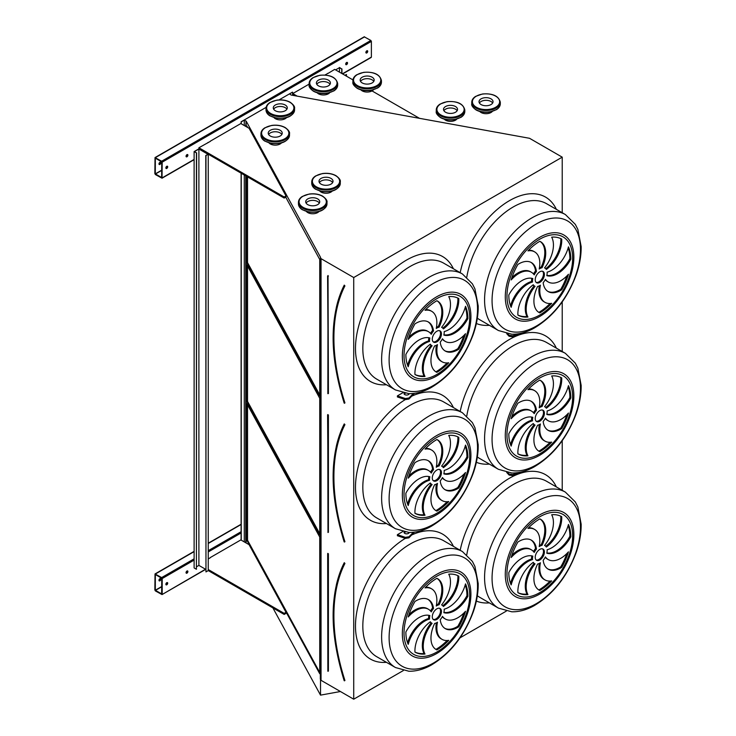 <?xml version="1.0" encoding="UTF-8"?>
<svg xmlns="http://www.w3.org/2000/svg" width="736" height="736" viewBox="0 0 736 736"><rect width="100%" height="100%" fill="white"/><g stroke="black" fill="none" stroke-linecap="round" stroke-linejoin="round"><path stroke-width="1.1" d="M246.137 126.601L246.137 121.044L320.519 257.306L320.326 679.015L321.043 680.331L353.722 699.2L353.722 277.536L562.221 157.154L529.543 138.294L291.162 95.045L289.579 93.978L292.468 92.147L279.008 99.921M353.722 699.2L403.328 670.56M460.046 637.818L506.276 611.128M562.221 490.314L562.221 440.68M562.221 351.523L562.221 301.898M562.221 212.732L562.221 157.154M402.675 392.831L397.385 395.885L397.385 396.943L405.38 399.611L408.922 399.059L414.432 393.355M507.72 333.822L509.119 335.22L509.119 336.288L506.681 333.629M507.72 472.613L509.119 474.012L509.119 475.07L506.681 472.42M402.675 531.622L397.385 534.676L397.385 535.734L405.38 538.393L408.922 537.85L414.432 532.146M186.972 573.142A1.297 0.745 120 0 0 187.818 571.992A1.297 0.745 120 0 0 187.616 570.952A1.297 0.745 120 0 0 186.318 571.706A1.297 0.745 120 0 0 186.318 573.206A1.297 0.745 120 0 0 186.972 573.142M166.787 584.789A1.297 0.745 120 0 0 167.633 583.648A1.297 0.745 120 0 0 167.431 582.608A1.297 0.745 120 0 0 166.134 583.354A1.297 0.745 120 0 0 166.134 584.853A1.297 0.745 120 0 0 166.787 584.789M210.367 557.722L208.251 558.937M208.251 569.535L284.179 613.373L286.01 612.306L249.099 544.686L240.838 539.92L210.367 557.511M241.114 540.077L241.114 173.199M162.196 594.219L162.196 578.542L161.644 577.585L155.02 573.942L154.854 589.987L155.406 590.934L162.03 594.578L205.5 569.222M346.619 64.593A1.297 0.745 120 0 0 347.466 63.452A1.297 0.745 120 0 0 347.263 62.413A1.297 0.745 120 0 0 345.966 63.158A1.297 0.745 120 0 0 345.966 64.658A1.297 0.745 120 0 0 346.619 64.593M186.972 156.768A1.297 0.745 120 0 0 187.818 155.627A1.297 0.745 120 0 0 187.616 154.588A1.297 0.745 120 0 0 186.318 155.333A1.297 0.745 120 0 0 186.318 156.832A1.297 0.745 120 0 0 186.972 156.768M326.066 74.557A1.297 0.745 120 0 0 325.073 75.054M208.619 142.361A1.297 0.745 120 0 0 207.524 142.996M366.804 52.946A1.297 0.745 120 0 0 367.65 51.796A1.297 0.745 120 0 0 367.448 50.756A1.297 0.745 120 0 0 366.151 51.511A1.297 0.745 120 0 0 366.151 53.01A1.297 0.745 120 0 0 366.804 52.946M166.787 168.424A1.297 0.745 120 0 0 167.633 167.274A1.297 0.745 120 0 0 167.431 166.235A1.297 0.745 120 0 0 166.134 166.989A1.297 0.745 120 0 0 166.134 168.489A1.297 0.745 120 0 0 166.787 168.424M210.367 141.349L198.895 147.761L198.895 148.819L284.179 198.058L286.01 197L286.01 195.942L249.099 128.312L240.838 123.547L210.367 141.137M327.805 73.545L334.687 69.368L352.94 79.902M309.129 84.116L292.744 93.582L292.744 94.64L294.501 95.652M266.11 107.364L241.114 121.799L241.114 123.703M370.843 57.39L371.386 57.077L371.386 41.391L370.843 40.443L364.21 36.8L155.02 157.578L154.854 173.613L155.406 174.57L162.03 178.204L162.196 162.168L161.644 161.221L155.02 157.578M344.209 680.625L344.586 680.607A172.84 99.783 -120 0 1 344.586 563.362L344.181 563.058C329.434 593.786 329.434 632.988 344.172 680.68L344.494 680.837M319.737 537.059L246.91 403.659L246.91 540.325L319.737 673.734L319.737 537.059M247.535 404.791L247.535 540.215L319.737 672.483M247.535 540.215L246.91 540.325M536.139 559.976A6.486 3.744 120 0 0 542.138 556.03A6.486 3.744 120 0 0 542.561 548.854M539.81 549.387A6.486 3.744 120 0 0 535.569 555.1A6.486 3.744 120 0 0 536.562 560.298A6.486 3.744 120 0 0 543.058 556.554A6.486 3.744 120 0 0 543.058 549.065A6.486 3.744 120 0 0 539.81 549.387M547.759 568.91A25.042 14.462 120 0 0 560.814 566.812L561.734 567.336A43.847 25.309 120 0 0 568.45 551.844A25.042 14.462 -60 0 1 548.246 559.553A25.042 14.462 -60 0 1 545.413 556.922A10.378 5.989 -60 0 1 543.177 560.271A25.042 14.462 120 0 0 548.21 569.186A25.042 14.462 120 0 0 561.734 567.336M548.246 559.553L547.326 559.02A25.042 14.462 -60 0 1 545.21 557.299M560.814 566.812A43.847 25.309 120 0 0 566.812 553.592M540.417 562.773A10.378 5.989 -60 0 1 537.574 564.043A25.042 14.462 120 0 0 539.083 590.106A25.042 14.462 120 0 0 539.81 590.484A43.847 25.309 120 0 0 551.678 580.906A25.042 14.462 -60 0 1 544.999 579.913A25.042 14.462 -60 0 1 540.417 562.773M544.999 579.913L544.079 579.388A25.042 14.462 -60 0 1 539.276 563.445M538.632 589.83A25.042 14.462 120 0 0 538.89 589.95L539.81 590.484M538.89 589.95A43.847 25.309 120 0 0 550.077 581.081M535.072 563.886A10.378 5.989 -60 0 1 534.621 563.675A10.378 5.989 -60 0 1 533.287 562.332A25.042 14.462 120 0 0 517.886 592.655L517.886 592.655A43.847 25.309 120 0 0 527.942 594.605A25.042 14.462 -60 0 1 535.072 563.886M534.621 563.675L533.701 563.141A10.378 5.989 -60 0 1 532.965 562.571M517.886 592.609A43.847 25.309 120 0 0 527.031 594.072A25.042 14.462 -60 0 1 534.134 563.39M527.031 594.072L527.942 594.605M532.496 559.608A10.378 5.989 -60 0 1 532.818 556.14A25.042 14.462 120 0 0 508.806 572.58A43.847 25.309 120 0 0 511.17 584.918A25.042 14.462 -60 0 1 532.496 559.608L531.576 559.084A10.378 5.989 -60 0 1 531.834 555.892M510.536 583.354A25.042 14.462 -60 0 1 531.576 559.084M534.207 552.442A10.378 5.989 -60 0 1 536.443 549.093A25.042 14.462 120 0 0 531.41 540.178A25.042 14.462 120 0 0 517.886 542.027A43.847 25.309 120 0 0 511.17 557.52A25.042 14.462 -60 0 1 531.374 549.81A25.042 14.462 -60 0 1 534.207 552.442M533.49 551.54A10.378 5.989 -60 0 1 535.532 548.559L536.443 549.093M511.888 555.248A25.042 14.462 -60 0 1 530.463 549.286L531.374 549.81M535.532 548.559A25.042 14.462 120 0 0 530.941 539.93M539.203 546.59A10.378 5.989 -60 0 1 542.046 545.321A25.042 14.462 120 0 0 540.537 519.257A25.042 14.462 120 0 0 539.81 518.88A43.847 25.309 120 0 0 527.942 528.457A25.042 14.462 -60 0 1 534.621 529.451A25.042 14.462 -60 0 1 539.203 546.59M539.424 545.394A10.378 5.989 -60 0 1 541.126 544.787L542.046 545.321M528.623 527.758A25.042 14.462 -60 0 1 533.71 528.917L534.621 529.451M541.126 544.787A25.042 14.462 120 0 0 540.068 519.009M544.548 545.477A10.378 5.989 -60 0 1 544.999 545.689A10.378 5.989 -60 0 1 546.333 547.032A25.042 14.462 120 0 0 561.734 516.709L561.734 516.709A43.847 25.309 120 0 0 551.678 514.758A25.042 14.462 -60 0 1 544.548 545.477M545.744 546.259A25.042 14.462 120 0 0 560.814 516.23M547.124 549.755A10.378 5.989 -60 0 1 546.802 553.224A25.042 14.462 120 0 0 570.814 536.783A43.847 25.309 120 0 0 568.45 524.446A25.042 14.462 -60 0 1 547.124 549.755M546.866 552.938A25.042 14.462 120 0 0 569.894 536.25L570.814 536.783M569.894 536.25A43.847 25.309 120 0 0 568.174 525.476M433.191 619.418A6.486 3.744 120 0 0 439.19 615.462A6.486 3.744 120 0 0 439.613 608.295M436.862 608.819A6.486 3.744 120 0 0 432.63 614.542A6.486 3.744 120 0 0 433.624 619.74A6.486 3.744 120 0 0 440.11 615.986A6.486 3.744 120 0 0 440.11 608.497A6.486 3.744 120 0 0 436.862 608.819M444.82 628.342A25.042 14.462 120 0 0 457.866 626.244L458.786 626.778A43.847 25.309 120 0 0 465.511 611.285A25.042 14.462 -60 0 1 445.298 618.985A25.042 14.462 -60 0 1 442.465 616.354A10.378 5.989 -60 0 1 440.229 619.712A25.042 14.462 120 0 0 445.271 628.627A25.042 14.462 120 0 0 458.786 626.778M445.298 618.985L444.378 618.461A25.042 14.462 -60 0 1 442.272 616.731M457.866 626.244A43.847 25.309 120 0 0 463.873 613.024M437.478 622.214A10.378 5.989 -60 0 1 434.626 623.484A25.042 14.462 120 0 0 436.144 649.538A25.042 14.462 120 0 0 436.862 649.916A43.847 25.309 120 0 0 448.73 640.338A25.042 14.462 -60 0 1 442.051 639.354A25.042 14.462 -60 0 1 437.478 622.214M442.051 639.354L441.131 638.82A25.042 14.462 -60 0 1 436.338 622.877M435.694 649.262A25.042 14.462 120 0 0 435.951 649.382L436.862 649.916M435.951 649.382A43.847 25.309 120 0 0 447.129 640.513M432.124 623.328A10.378 5.989 -60 0 1 431.673 623.107A10.378 5.989 -60 0 1 430.339 621.764A25.042 14.462 120 0 0 414.948 652.087L414.948 652.087A43.847 25.309 120 0 0 425.003 654.037A25.042 14.462 -60 0 1 432.124 623.328M431.673 623.107L430.753 622.573A10.378 5.989 -60 0 1 430.017 622.003M414.938 652.041A43.847 25.309 120 0 0 424.083 653.513A25.042 14.462 -60 0 1 431.186 622.822M424.083 653.513L425.003 654.037M429.548 619.05A10.378 5.989 -60 0 1 429.87 615.572A25.042 14.462 120 0 0 405.867 632.012A43.847 25.309 120 0 0 408.222 644.35A25.042 14.462 -60 0 1 429.548 619.05L428.637 618.516A10.378 5.989 -60 0 1 428.895 615.324M407.588 642.795A25.042 14.462 -60 0 1 428.637 618.516M431.259 611.883A10.378 5.989 -60 0 1 433.504 608.525A25.042 14.462 120 0 0 428.462 599.61A25.042 14.462 120 0 0 414.948 601.459A43.847 25.309 120 0 0 408.222 616.952A25.042 14.462 -60 0 1 428.435 609.252A25.042 14.462 -60 0 1 431.259 611.883M430.542 610.972A10.378 5.989 -60 0 1 432.584 608L433.504 608.525M408.94 614.68A25.042 14.462 -60 0 1 427.515 608.718L428.435 609.252M432.584 608A25.042 14.462 120 0 0 427.993 599.362M436.255 606.022A10.378 5.989 -60 0 1 439.098 604.753A25.042 14.462 120 0 0 437.589 578.689A25.042 14.462 120 0 0 436.862 578.321A43.847 25.309 120 0 0 425.003 587.898A25.042 14.462 -60 0 1 431.682 588.883A25.042 14.462 -60 0 1 436.255 606.022M436.476 604.826A10.378 5.989 -60 0 1 438.178 604.228L439.098 604.753M425.675 587.19A25.042 14.462 -60 0 1 430.762 588.349L431.682 588.883M438.178 604.228A25.042 14.462 120 0 0 437.12 578.441M441.609 604.909A10.378 5.989 -60 0 1 442.051 605.13A10.378 5.989 -60 0 1 443.385 606.464A25.042 14.462 120 0 0 458.786 576.15L458.786 576.15A43.847 25.309 120 0 0 448.73 574.19A25.042 14.462 -60 0 1 441.609 604.909M442.796 605.7A25.042 14.462 120 0 0 457.875 575.662M444.176 609.187A10.378 5.989 -60 0 1 443.854 612.665A25.042 14.462 120 0 0 467.866 596.215A43.847 25.309 120 0 0 465.511 583.878A25.042 14.462 -60 0 1 444.176 609.187M443.918 612.38A25.042 14.462 120 0 0 466.946 595.691L467.866 596.215M466.946 595.691A43.847 25.309 120 0 0 465.226 584.908M344.209 541.834L344.586 541.825A172.84 99.783 -120 0 1 344.586 424.571L344.181 424.267C329.434 454.995 329.434 494.206 344.172 541.889L344.494 542.046M319.737 398.277L246.91 264.868L246.91 401.534L319.737 534.943L319.737 398.277M247.535 266L247.535 401.424L319.737 533.701M247.535 401.424L246.91 401.534M536.139 421.185A6.486 3.744 120 0 0 542.138 417.238A6.486 3.744 120 0 0 542.561 410.062M539.81 410.596A6.486 3.744 120 0 0 535.569 416.309A6.486 3.744 120 0 0 536.562 421.507A6.486 3.744 120 0 0 543.058 417.763A6.486 3.744 120 0 0 543.058 410.274A6.486 3.744 120 0 0 539.81 410.596M547.759 430.118A25.042 14.462 120 0 0 560.814 428.021L561.734 428.545A43.847 25.309 120 0 0 568.45 413.052A25.042 14.462 -60 0 1 548.246 420.762A25.042 14.462 -60 0 1 545.413 418.131A10.378 5.989 -60 0 1 543.177 421.48A25.042 14.462 120 0 0 548.21 430.394A25.042 14.462 120 0 0 561.734 428.545M548.246 420.762L547.326 420.228A25.042 14.462 -60 0 1 545.21 418.508M560.814 428.021A43.847 25.309 120 0 0 566.812 414.8M540.417 423.982A10.378 5.989 -60 0 1 537.574 425.252A25.042 14.462 120 0 0 539.083 451.315A25.042 14.462 120 0 0 539.81 451.692A43.847 25.309 120 0 0 551.678 442.115A25.042 14.462 -60 0 1 544.999 441.131A25.042 14.462 -60 0 1 540.417 423.982M544.999 441.131L544.079 440.597A25.042 14.462 -60 0 1 539.276 424.654M538.632 451.039A25.042 14.462 120 0 0 538.89 451.159L539.81 451.692M538.89 451.159A43.847 25.309 120 0 0 550.077 442.29M535.072 425.104A10.378 5.989 -60 0 1 534.621 424.884A10.378 5.989 -60 0 1 533.287 423.54A25.042 14.462 120 0 0 517.886 453.864L517.886 453.864A43.847 25.309 120 0 0 527.942 455.814A25.042 14.462 -60 0 1 535.072 425.104M534.621 424.884L533.701 424.35A10.378 5.989 -60 0 1 532.965 423.78M517.886 453.818A43.847 25.309 120 0 0 527.031 455.29A25.042 14.462 -60 0 1 534.134 424.598M527.031 455.29L527.942 455.814M532.496 420.817A10.378 5.989 -60 0 1 532.818 417.349A25.042 14.462 120 0 0 508.806 433.789A43.847 25.309 120 0 0 511.17 446.126A25.042 14.462 -60 0 1 532.496 420.817L531.576 420.293A10.378 5.989 -60 0 1 531.834 417.1M510.536 444.572A25.042 14.462 -60 0 1 531.576 420.293M534.207 413.65A10.378 5.989 -60 0 1 536.443 410.302A25.042 14.462 120 0 0 531.41 401.387A25.042 14.462 120 0 0 517.886 403.236A43.847 25.309 120 0 0 511.17 418.729A25.042 14.462 -60 0 1 531.374 411.019A25.042 14.462 -60 0 1 534.207 413.65M533.49 412.749A10.378 5.989 -60 0 1 535.532 409.768L536.443 410.302M511.888 416.456A25.042 14.462 -60 0 1 530.463 410.495L531.374 411.019M535.532 409.768A25.042 14.462 120 0 0 530.941 401.138M539.203 407.799A10.378 5.989 -60 0 1 542.046 406.53A25.042 14.462 120 0 0 540.537 380.466A25.042 14.462 120 0 0 539.81 380.098A43.847 25.309 120 0 0 527.942 389.666A25.042 14.462 -60 0 1 534.621 390.66A25.042 14.462 -60 0 1 539.203 407.799M539.424 406.603A10.378 5.989 -60 0 1 541.126 405.996L542.046 406.53M528.623 388.967A25.042 14.462 -60 0 1 533.71 390.126L534.621 390.66M541.126 405.996A25.042 14.462 120 0 0 540.068 380.218M544.548 406.686A10.378 5.989 -60 0 1 544.999 406.907A10.378 5.989 -60 0 1 546.333 408.241A25.042 14.462 120 0 0 561.734 377.927L561.734 377.927A43.847 25.309 120 0 0 551.678 375.967A25.042 14.462 -60 0 1 544.548 406.686M545.744 407.477A25.042 14.462 120 0 0 560.814 377.439M547.124 410.964A10.378 5.989 -60 0 1 546.802 414.432A25.042 14.462 120 0 0 570.814 397.992A43.847 25.309 120 0 0 568.45 385.655A25.042 14.462 -60 0 1 547.124 410.964M546.866 414.156A25.042 14.462 120 0 0 569.894 397.468L570.814 397.992M569.894 397.468A43.847 25.309 120 0 0 568.174 386.685M433.191 480.626A6.486 3.744 120 0 0 439.19 476.67A6.486 3.744 120 0 0 439.613 469.504M436.862 470.028A6.486 3.744 120 0 0 432.63 475.75A6.486 3.744 120 0 0 433.624 480.948A6.486 3.744 120 0 0 440.11 477.204A6.486 3.744 120 0 0 440.11 469.706A6.486 3.744 120 0 0 436.862 470.028M444.82 489.55A25.042 14.462 120 0 0 457.866 487.453L458.786 487.986A43.847 25.309 120 0 0 465.511 472.494A25.042 14.462 -60 0 1 445.298 480.194A25.042 14.462 -60 0 1 442.465 477.563A10.378 5.989 -60 0 1 440.229 480.921A25.042 14.462 120 0 0 445.271 489.836A25.042 14.462 120 0 0 458.786 487.986M445.298 480.194L444.378 479.67A25.042 14.462 -60 0 1 442.272 477.94M457.866 487.453A43.847 25.309 120 0 0 463.873 474.232M437.478 483.423A10.378 5.989 -60 0 1 434.626 484.693A25.042 14.462 120 0 0 436.144 510.756A25.042 14.462 120 0 0 436.862 511.124A43.847 25.309 120 0 0 448.73 501.547A25.042 14.462 -60 0 1 442.051 500.563A25.042 14.462 -60 0 1 437.478 483.423M442.051 500.563L441.131 500.029A25.042 14.462 -60 0 1 436.338 484.086M435.694 510.471A25.042 14.462 120 0 0 435.951 510.6L436.862 511.124M435.951 510.6A43.847 25.309 120 0 0 447.129 501.722M432.124 484.536A10.378 5.989 -60 0 1 431.673 484.316A10.378 5.989 -60 0 1 430.339 482.982A25.042 14.462 120 0 0 414.948 513.296L414.948 513.296A43.847 25.309 120 0 0 425.003 515.246A25.042 14.462 -60 0 1 432.124 484.536M431.673 484.316L430.753 483.791A10.378 5.989 -60 0 1 430.017 483.221M414.938 513.25A43.847 25.309 120 0 0 424.083 514.722A25.042 14.462 -60 0 1 431.186 484.03M424.083 514.722L425.003 515.246M429.548 480.258A10.378 5.989 -60 0 1 429.87 476.781A25.042 14.462 120 0 0 405.867 493.23A43.847 25.309 120 0 0 408.222 505.558A25.042 14.462 -60 0 1 429.548 480.258L428.637 479.725A10.378 5.989 -60 0 1 428.895 476.542M407.588 504.004A25.042 14.462 -60 0 1 428.637 479.725M431.259 473.092A10.378 5.989 -60 0 1 433.504 469.734A25.042 14.462 120 0 0 428.462 460.819A25.042 14.462 120 0 0 414.948 462.668A43.847 25.309 120 0 0 408.222 478.161A25.042 14.462 -60 0 1 428.435 470.46A25.042 14.462 -60 0 1 431.259 473.092M430.542 472.181A10.378 5.989 -60 0 1 432.584 469.209L433.504 469.734M408.94 475.888A25.042 14.462 -60 0 1 427.515 469.927L428.435 470.46M432.584 469.209A25.042 14.462 120 0 0 427.993 460.57M436.255 467.231A10.378 5.989 -60 0 1 439.098 465.962A25.042 14.462 120 0 0 437.589 439.898A25.042 14.462 120 0 0 436.862 439.53A43.847 25.309 120 0 0 425.003 449.107A25.042 14.462 -60 0 1 431.682 450.092A25.042 14.462 -60 0 1 436.255 467.231M436.476 466.035A10.378 5.989 -60 0 1 438.178 465.437L439.098 465.962M425.675 448.399A25.042 14.462 -60 0 1 430.762 449.558L431.682 450.092M438.178 465.437A25.042 14.462 120 0 0 437.12 439.65M441.609 466.118A10.378 5.989 -60 0 1 442.051 466.339A10.378 5.989 -60 0 1 443.385 467.673A25.042 14.462 120 0 0 458.786 437.359L458.786 437.359A43.847 25.309 120 0 0 448.73 435.408A25.042 14.462 -60 0 1 441.609 466.118M442.796 466.909A25.042 14.462 120 0 0 457.875 436.871M444.176 470.396A10.378 5.989 -60 0 1 443.854 473.874A25.042 14.462 120 0 0 467.866 457.433A43.847 25.309 120 0 0 465.511 445.096A25.042 14.462 -60 0 1 444.176 470.396M443.918 473.588A25.042 14.462 120 0 0 466.946 456.9L467.866 457.433M466.946 456.9A43.847 25.309 120 0 0 465.226 446.126M321.043 680.331L321.043 258.667L353.722 277.536M244.186 541.852L246.137 542.708L246.137 176.097M320.326 257.342L321.043 258.667M246.91 176.548L246.91 262.743L319.737 396.152L319.737 259.486L285.724 197.165M247.692 127.503L246.91 126.077L246.91 127.052M340.409 691.518L320.519 695.134L272.909 607.927M320.519 695.134L320.519 679.365M245.732 126.371L246.137 121.044M245.732 542.634L245.732 175.867M244.278 125.534L244.278 120.134L245.732 120.971M244.278 541.797L244.278 175.021M241.252 123.786L241.252 121.882L244.278 120.134M241.252 540.15L241.252 173.273M292.606 95.312L292.606 92.23M444.176 331.605A10.378 5.989 -60 0 1 443.854 335.082A25.042 14.462 120 0 0 467.866 318.642A43.847 25.309 120 0 0 465.511 306.305A25.042 14.462 -60 0 1 444.176 331.605M441.609 327.327A10.378 5.989 -60 0 1 442.051 327.548A10.378 5.989 -60 0 1 443.385 328.891A25.042 14.462 120 0 0 458.786 298.568L458.786 298.568A43.847 25.309 120 0 0 448.73 296.617A25.042 14.462 -60 0 1 441.609 327.327M436.255 328.44A10.378 5.989 -60 0 1 439.098 327.17A25.042 14.462 120 0 0 437.589 301.116A25.042 14.462 120 0 0 436.862 300.739A43.847 25.309 120 0 0 425.003 310.316A25.042 14.462 -60 0 1 431.682 311.3A25.042 14.462 -60 0 1 436.255 328.44M431.259 334.3A10.378 5.989 -60 0 1 433.504 330.942A25.042 14.462 120 0 0 428.462 322.037A25.042 14.462 120 0 0 414.948 323.877A43.847 25.309 120 0 0 408.222 339.379A25.042 14.462 -60 0 1 428.435 331.669A25.042 14.462 -60 0 1 431.259 334.3M429.548 341.467A10.378 5.989 -60 0 1 429.87 337.99A25.042 14.462 120 0 0 405.867 354.439A43.847 25.309 120 0 0 408.222 366.776A25.042 14.462 -60 0 1 429.548 341.467L428.637 340.934A10.378 5.989 -60 0 1 428.895 337.75M432.124 345.745A10.378 5.989 -60 0 1 431.673 345.524A10.378 5.989 -60 0 1 430.339 344.19A25.042 14.462 120 0 0 414.948 374.504L414.948 374.504A43.847 25.309 120 0 0 425.003 376.464A25.042 14.462 -60 0 1 432.124 345.745M437.478 344.632A10.378 5.989 -60 0 1 434.626 345.902A25.042 14.462 120 0 0 436.144 371.965A25.042 14.462 120 0 0 436.862 372.333A43.847 25.309 120 0 0 448.73 362.765A25.042 14.462 -60 0 1 442.051 361.772A25.042 14.462 -60 0 1 437.478 344.632M440.229 342.13A25.042 14.462 120 0 0 445.271 351.044A25.042 14.462 120 0 0 458.786 349.195A43.847 25.309 120 0 0 465.511 333.702A25.042 14.462 -60 0 1 445.298 341.403A25.042 14.462 -60 0 1 442.465 338.772A10.378 5.989 -60 0 1 440.229 342.13M436.862 331.237A6.486 3.744 120 0 0 432.63 336.959A6.486 3.744 120 0 0 433.624 342.157A6.486 3.744 120 0 0 440.11 338.413A6.486 3.744 120 0 0 440.11 330.915A6.486 3.744 120 0 0 436.862 331.237M547.124 272.173A10.378 5.989 -60 0 1 546.802 275.65A25.042 14.462 120 0 0 570.814 259.201A43.847 25.309 120 0 0 568.45 246.864A25.042 14.462 -60 0 1 547.124 272.173M544.548 267.895A10.378 5.989 -60 0 1 544.999 268.116A10.378 5.989 -60 0 1 546.333 269.45A25.042 14.462 120 0 0 561.734 239.136L561.734 239.136A43.847 25.309 120 0 0 551.678 237.176A25.042 14.462 -60 0 1 544.548 267.895M539.203 269.008A10.378 5.989 -60 0 1 542.046 267.738A25.042 14.462 120 0 0 540.537 241.675A25.042 14.462 120 0 0 539.81 241.307A43.847 25.309 120 0 0 527.942 250.875A25.042 14.462 -60 0 1 534.621 251.868A25.042 14.462 -60 0 1 539.203 269.008M534.207 274.868A10.378 5.989 -60 0 1 536.443 271.51A25.042 14.462 120 0 0 531.41 262.596A25.042 14.462 120 0 0 517.886 264.445A43.847 25.309 120 0 0 511.17 279.938A25.042 14.462 -60 0 1 531.374 272.237A25.042 14.462 -60 0 1 534.207 274.868M532.496 282.035A10.378 5.989 -60 0 1 532.818 278.558A25.042 14.462 120 0 0 508.806 294.998A43.847 25.309 120 0 0 511.17 307.335A25.042 14.462 -60 0 1 532.496 282.035L531.576 281.502A10.378 5.989 -60 0 1 531.834 278.309M535.072 286.313A10.378 5.989 -60 0 1 534.621 286.092A10.378 5.989 -60 0 1 533.287 284.749A25.042 14.462 120 0 0 517.886 315.072L517.886 315.072A43.847 25.309 120 0 0 527.942 317.023A25.042 14.462 -60 0 1 535.072 286.313M540.417 285.2A10.378 5.989 -60 0 1 537.574 286.47A25.042 14.462 120 0 0 539.083 312.524A25.042 14.462 120 0 0 539.81 312.901A43.847 25.309 120 0 0 551.678 303.324A25.042 14.462 -60 0 1 544.999 302.34A25.042 14.462 -60 0 1 540.417 285.2M543.177 282.698A25.042 14.462 120 0 0 548.21 291.603A25.042 14.462 120 0 0 561.734 289.763A43.847 25.309 120 0 0 568.45 274.261A25.042 14.462 -60 0 1 548.246 281.971A25.042 14.462 -60 0 1 545.413 279.34A10.378 5.989 -60 0 1 543.177 282.698M539.81 271.805A6.486 3.744 120 0 0 535.569 277.518A6.486 3.744 120 0 0 536.562 282.725A6.486 3.744 120 0 0 543.058 278.972A6.486 3.744 120 0 0 543.058 271.483A6.486 3.744 120 0 0 539.81 271.805M247.535 176.907L247.535 262.632L319.737 394.91M247.535 262.632L246.91 262.743M536.139 282.403A6.486 3.744 120 0 0 542.138 278.447A6.486 3.744 120 0 0 542.561 271.271M547.759 291.327A25.042 14.462 120 0 0 560.814 289.23L561.734 289.763M548.246 281.971L547.326 281.437A25.042 14.462 -60 0 1 545.21 279.717M560.814 289.23A43.847 25.309 120 0 0 566.812 276.009M544.999 302.34L544.079 301.806A25.042 14.462 -60 0 1 539.276 285.862M538.632 312.248A25.042 14.462 120 0 0 538.89 312.368L539.81 312.901M538.89 312.368A43.847 25.309 120 0 0 550.077 303.499M534.621 286.092L533.701 285.559A10.378 5.989 -60 0 1 532.965 284.988M517.886 315.026A43.847 25.309 120 0 0 527.031 316.498A25.042 14.462 -60 0 1 534.134 285.807M527.031 316.498L527.942 317.023M510.536 305.78A25.042 14.462 -60 0 1 531.576 281.502M533.49 273.958A10.378 5.989 -60 0 1 535.532 270.977L536.443 271.51M511.888 277.665A25.042 14.462 -60 0 1 530.463 271.704L531.374 272.237M535.532 270.977A25.042 14.462 120 0 0 530.941 262.347M539.424 267.812A10.378 5.989 -60 0 1 541.126 267.205L542.046 267.738M528.623 250.176A25.042 14.462 -60 0 1 533.71 251.335L534.621 251.868M541.126 267.205A25.042 14.462 120 0 0 540.068 241.426M545.744 268.686A25.042 14.462 120 0 0 560.814 238.648M546.866 275.365A25.042 14.462 120 0 0 569.894 258.676L570.814 259.201M569.894 258.676A43.847 25.309 120 0 0 568.174 247.894M433.191 341.835A6.486 3.744 120 0 0 439.19 337.879A6.486 3.744 120 0 0 439.613 330.712M444.82 350.759A25.042 14.462 120 0 0 457.866 348.662L458.786 349.195M445.298 341.403L444.378 340.878A25.042 14.462 -60 0 1 442.272 339.149M457.866 348.662A43.847 25.309 120 0 0 463.873 335.441M442.051 361.772L441.131 361.247A25.042 14.462 -60 0 1 436.338 345.294M435.694 371.68A25.042 14.462 120 0 0 435.951 371.809L436.862 372.333M435.951 371.809A43.847 25.309 120 0 0 447.129 362.94M431.673 345.524L430.753 345A10.378 5.989 -60 0 1 430.017 344.43M414.938 374.468A43.847 25.309 120 0 0 424.083 375.93A25.042 14.462 -60 0 1 431.186 345.248M424.083 375.93L425.003 376.464M407.588 365.212A25.042 14.462 -60 0 1 428.637 340.934M430.542 333.39A10.378 5.989 -60 0 1 432.584 330.418L433.504 330.942M408.94 337.106A25.042 14.462 -60 0 1 427.515 331.136L428.435 331.669M432.584 330.418A25.042 14.462 120 0 0 427.993 321.779M436.476 327.253A10.378 5.989 -60 0 1 438.178 326.646L439.098 327.17M425.675 309.608A25.042 14.462 -60 0 1 430.762 310.776L431.682 311.3M438.178 326.646A25.042 14.462 120 0 0 437.12 300.858M442.796 328.118A25.042 14.462 120 0 0 457.875 298.08M443.918 334.797A25.042 14.462 120 0 0 466.946 318.108L467.866 318.642M466.946 318.108A43.847 25.309 120 0 0 465.226 307.335M344.209 403.043L344.936 402.932A172.574 99.636 -120 0 1 344.936 285.862L344.301 285.366M344.236 285.706L344.181 285.476C329.434 316.204 329.434 355.414 344.172 403.098L344.494 403.264M161.644 177.643L161.736 161.911L155.342 158.139L155.314 173.88L161.736 177.588M160.282 162.205A1.297 0.745 -60 0 1 159.445 164.183A1.297 0.745 -60 0 1 159.068 164.312M346.996 62.358A1.297 0.745 -60 0 1 346.159 64.336A1.297 0.745 -60 0 1 345.782 64.455M187.349 154.523A1.297 0.745 -60 0 1 186.512 156.501A1.297 0.745 -60 0 1 186.134 156.63M367.181 50.701A1.297 0.745 -60 0 1 366.344 52.679A1.297 0.745 -60 0 1 365.967 52.799M167.164 166.18A1.297 0.745 -60 0 1 166.327 168.158A1.297 0.745 -60 0 1 165.95 168.277M159.905 162.334A1.297 0.745 120 0 0 159.05 163.475A1.297 0.745 120 0 0 159.252 164.514A1.297 0.745 120 0 0 159.905 164.45A1.297 0.745 120 0 0 160.752 163.309A1.297 0.745 120 0 0 160.549 162.27A1.297 0.745 120 0 0 159.905 162.334M292.744 93.582L297.178 96.14M419.676 118.432L372.03 90.924M325.192 75.063L327.805 73.333M198.895 147.761L284.179 197L286.01 195.942M284.179 197L284.179 198.058M161.644 594.007L161.736 578.275L155.342 574.512L155.314 590.244L161.736 593.952M160.282 578.579A1.297 0.745 -60 0 1 159.445 580.557A1.297 0.745 -60 0 1 159.068 580.676M187.349 570.897A1.297 0.745 -60 0 1 186.512 572.875A1.297 0.745 -60 0 1 186.134 572.994M167.164 582.553A1.297 0.745 -60 0 1 166.327 584.531A1.297 0.745 -60 0 1 165.95 584.651M159.905 578.698A1.297 0.745 120 0 0 159.05 579.839A1.297 0.745 120 0 0 159.252 580.879A1.297 0.745 120 0 0 159.905 580.814A1.297 0.745 120 0 0 160.752 579.674A1.297 0.745 120 0 0 160.549 578.634A1.297 0.745 120 0 0 159.905 578.698M284.179 613.373L284.179 614.431L286.01 613.373L286.01 612.306M208.251 570.593L208.251 154.229L205.96 155.554L205.96 571.918L208.251 570.593L284.179 614.431M397.385 395.885L405.38 398.544L408.922 398.001L413.448 393.475M404.128 393.144A2.594 1.5 0 0 0 404.027 393.558A2.594 1.5 0 0 0 404.791 394.616A2.594 1.5 0 0 0 407.532 394.956A2.594 1.5 0 0 0 409.207 393.659M409.05 394.091A2.594 1.5 0 0 0 408.59 393.64M405.278 393.337A2.594 1.5 0 0 0 404.193 394.091M405.38 398.544L405.38 399.611M408.922 398.001L408.922 399.059M509.119 335.22L512.661 335.772L518.917 333.684M509.119 336.288L512.661 336.83L522.22 333.647L522.578 332.874M522.22 332.976L522.22 333.647M512.661 335.772L512.661 336.83M509.119 474.012L512.661 474.564L512.661 475.622L522.22 472.438L522.578 471.666M522.22 471.758L522.22 472.438M512.661 474.564L518.917 472.475M509.119 475.07L512.661 475.622M397.385 534.676L405.38 537.335L408.922 536.792L413.448 532.266M404.128 531.935A2.594 1.5 0 0 0 404.027 532.349A2.594 1.5 0 0 0 404.791 533.407A2.594 1.5 0 0 0 407.532 533.747A2.594 1.5 0 0 0 409.207 532.45M405.38 537.335L405.38 538.393M408.922 536.792L408.922 537.85M409.05 532.873A2.594 1.5 0 0 0 408.59 532.432M405.278 532.128A2.594 1.5 0 0 0 404.193 532.873M194.12 151.579L196.42 152.904L196.42 569.268L194.12 567.944L194.12 151.579L198.895 148.819L208.251 154.229M205.96 155.554L207.883 154.229L198.895 149.031L194.488 151.579L196.42 152.904M205.96 571.918L205.776 155.443M205.776 569.379L198.895 565.404L198.895 149.031M198.895 565.404L196.604 566.729M196.42 569.268L196.604 152.794M339.462 72.119L339.462 67.666L341.752 68.991L341.752 73.444M335.607 69.892L339.462 67.666M346.527 76.194L346.343 74.502L344.963 75.293M346.527 74.612L345.147 75.403M339.462 67.454L341.752 68.991M341.936 73.545L341.936 68.89M330.022 84.3A7.01 4.048 0 0 0 323.398 81.576A7.01 4.048 0 0 0 316.784 84.3A7.01 4.048 180 0 1 328.357 82.763A7.01 4.048 180 0 1 330.022 84.3M318.449 85.836A7.01 4.048 0 0 0 326.085 86.719A7.01 4.048 0 0 0 330.409 82.975A7.01 4.048 0 0 0 323.398 78.936A7.01 4.048 0 0 0 316.397 82.975A7.01 4.048 0 0 0 318.449 85.836M373.787 81.392A7.01 4.048 0 0 0 367.172 78.669A7.01 4.048 0 0 0 360.548 81.392A7.01 4.048 180 0 1 372.122 79.856A7.01 4.048 180 0 1 373.787 81.392M362.213 82.929A7.01 4.048 0 0 0 369.849 83.803A7.01 4.048 0 0 0 374.173 80.068A7.01 4.048 0 0 0 367.172 76.02A7.01 4.048 0 0 0 360.162 80.068A7.01 4.048 0 0 0 362.213 82.929M492.651 103.031A7.01 4.048 0 0 0 486.036 100.308A7.01 4.048 0 0 0 479.412 103.031A7.01 4.048 180 0 1 490.986 101.494A7.01 4.048 180 0 1 492.651 103.031M481.077 104.567A7.01 4.048 0 0 0 488.713 105.441A7.01 4.048 0 0 0 493.037 101.706A7.01 4.048 0 0 0 486.036 97.658A7.01 4.048 0 0 0 479.026 101.706A7.01 4.048 0 0 0 481.077 104.567M457.148 110.713A7.01 4.048 0 0 0 450.524 107.99A7.01 4.048 0 0 0 443.9 110.713A7.01 4.048 180 0 1 455.483 109.176A7.01 4.048 180 0 1 457.148 110.713M445.574 112.24A7.01 4.048 0 0 0 453.21 113.123A7.01 4.048 0 0 0 457.534 109.388A7.01 4.048 0 0 0 450.524 105.34A7.01 4.048 0 0 0 443.514 109.388A7.01 4.048 0 0 0 445.574 112.24M330.97 181.056A7.01 4.048 0 0 0 319.396 182.592A7.01 4.048 180 0 1 330.97 181.056A7.01 4.048 180 0 1 332.635 182.592A7.01 4.048 0 0 0 330.97 181.056M330.97 178.406A7.01 4.048 0 0 0 323.334 177.532A7.01 4.048 0 0 0 319.01 181.268A7.01 4.048 0 0 0 326.02 185.316A7.01 4.048 0 0 0 333.022 181.268A7.01 4.048 0 0 0 330.97 178.406M317.667 201.554A7.01 4.048 0 0 0 306.093 203.09A7.01 4.048 180 0 1 317.667 201.554A7.01 4.048 180 0 1 319.332 203.09A7.01 4.048 0 0 0 317.667 201.554M317.667 198.904A7.01 4.048 0 0 0 310.031 198.03A7.01 4.048 0 0 0 305.707 201.765A7.01 4.048 0 0 0 312.717 205.813A7.01 4.048 0 0 0 319.718 201.765A7.01 4.048 0 0 0 317.667 198.904M280.186 132.931A7.01 4.048 0 0 0 268.612 134.467A7.01 4.048 180 0 1 280.186 132.931A7.01 4.048 180 0 1 281.851 134.467A7.01 4.048 0 0 0 280.186 132.931M280.186 130.281A7.01 4.048 0 0 0 272.55 129.407A7.01 4.048 0 0 0 268.226 133.142A7.01 4.048 0 0 0 275.236 137.19A7.01 4.048 0 0 0 282.238 133.142A7.01 4.048 0 0 0 280.186 130.281M285.237 107.658A7.01 4.048 0 0 0 273.654 109.195A7.01 4.048 180 0 1 285.237 107.658A7.01 4.048 180 0 1 286.902 109.195A7.01 4.048 0 0 0 285.237 107.658M285.237 105.018A7.01 4.048 0 0 0 277.601 104.135A7.01 4.048 0 0 0 273.277 107.87A7.01 4.048 0 0 0 280.278 111.918A7.01 4.048 0 0 0 287.288 107.87A7.01 4.048 0 0 0 285.237 105.018M318.955 211.554A7.01 4.048 180 0 1 312.717 213.762A7.01 4.048 180 0 1 306.47 211.554M332.258 191.056A7.01 4.048 180 0 1 326.02 193.255A7.01 4.048 180 0 1 319.783 191.056M281.474 142.931A7.01 4.048 180 0 1 275.236 145.13A7.01 4.048 180 0 1 268.999 142.931M286.516 117.659A7.01 4.048 180 0 1 280.278 119.867A7.01 4.048 180 0 1 274.04 117.659M329.645 92.764A7.01 4.048 180 0 1 323.398 94.972A7.01 4.048 180 0 1 317.161 92.764M373.41 89.847A7.01 4.048 180 0 1 367.172 92.055A7.01 4.048 180 0 1 360.925 89.847M456.762 119.168A7.01 4.048 180 0 1 450.524 121.376A7.01 4.048 180 0 1 444.286 119.168M492.274 111.495A7.01 4.048 180 0 1 486.036 113.694A7.01 4.048 180 0 1 479.798 111.495M460.184 550.27A72.146 41.648 -60 0 1 509.441 478.244A72.146 41.648 -60 0 1 556.352 486.919M489.394 602.885A72.146 41.648 -60 0 1 476.348 601.082M411.866 534.906A72.146 41.648 -60 0 1 453.404 546.351M386.455 662.326A72.146 41.648 -60 0 1 356.399 614.367A72.146 41.648 -60 0 1 405.315 538.375M460.184 411.479A72.146 41.648 -60 0 1 509.441 339.452A72.146 41.648 -60 0 1 556.352 348.128M489.394 464.103A72.146 41.648 -60 0 1 476.348 462.3M411.866 396.115A72.146 41.648 -60 0 1 453.404 407.569M386.455 523.535A72.146 41.648 -60 0 1 356.399 475.576A72.146 41.648 -60 0 1 405.315 399.584M386.455 384.744A72.146 41.648 -60 0 1 356.518 336.048A72.146 41.648 -60 0 1 406.493 260.093A72.146 41.648 -60 0 1 453.404 268.778M460.184 272.688A72.146 41.648 -60 0 1 509.441 200.661A72.146 41.648 -60 0 1 556.352 209.337M489.394 325.312A72.146 41.648 -60 0 1 476.348 323.509M162.196 578.542L194.12 560.105M208.251 551.945L241.114 532.974M342.396 73.812L371.386 57.077M162.196 162.168L371.386 41.391M162.196 177.854L194.12 159.418M327.667 553.739L327.851 671.232M327.934 671.26L328.403 671.122L328.403 553.739L327.741 553.417M328.403 553.739L328.403 671.122M336.269 585.313A173.613 100.234 60 0 1 344.264 562.7L344.301 562.948M344.172 563.15A173.356 100.087 -120 0 0 333.169 615.498M344.264 562.7L344.936 563.436L344.31 562.92M344.936 563.436A172.574 99.636 -120 0 0 344.936 680.515M462.447 551.577L443.642 540.721A66.958 38.658 120 0 0 410.164 544.033A66.958 38.658 120 0 0 366.427 603.032A66.958 38.658 120 0 0 376.685 656.687L395.49 667.543A66.958 38.658 -60 0 1 385.232 613.888A66.958 38.658 -60 0 1 428.968 554.889A66.958 38.658 -60 0 1 462.447 551.577L472.383 561.393L474.932 566.453L478.198 583.51C478.354 592.535 476.716 602.002 473.276 611.892C464.26 636.024 450.193 653.789 431.057 665.206C423.54 669.355 416.134 671.37 408.848 671.232L395.49 667.543M565.395 492.136L575.322 501.961L577.87 507.012L581.146 524.078C581.302 533.103 579.655 542.561 576.214 552.451C567.208 576.582 553.132 594.357 534.005 605.765C526.488 609.923 519.082 611.938 511.796 611.8L498.438 608.111A66.958 38.658 -60 0 1 488.18 554.456A66.958 38.658 -60 0 1 531.916 495.457A66.958 38.658 -60 0 1 565.395 492.136L546.59 481.28A66.958 38.658 120 0 0 513.112 484.601A66.958 38.658 120 0 0 466.79 554.696M477.351 595.746A66.958 38.658 120 0 0 479.633 597.255L498.438 608.111M539.571 514.952A48.493 27.996 -60 0 1 569.268 557.198A48.493 27.996 -60 0 1 509.882 591.486A48.493 27.996 -60 0 1 539.571 514.952M539.81 516.764A46.442 26.809 120 0 0 511.373 590.06A46.442 26.809 120 0 0 568.247 557.226A46.442 26.809 120 0 0 539.81 516.764M436.632 574.393A48.493 27.996 -60 0 1 466.32 616.63A48.493 27.996 -60 0 1 406.934 650.918A48.493 27.996 -60 0 1 436.632 574.393M436.862 576.196A46.442 26.809 120 0 0 408.425 649.492A46.442 26.809 120 0 0 465.299 616.658A46.442 26.809 120 0 0 436.862 576.196M433.32 561.025A62.514 36.092 120 0 0 389.114 637.597A62.514 36.092 120 0 0 433.32 663.118A62.514 36.092 120 0 0 477.526 586.546A62.514 36.092 120 0 0 433.32 561.025M536.268 501.593A62.514 36.092 120 0 0 492.062 578.156A62.514 36.092 120 0 0 536.268 603.686A62.514 36.092 120 0 0 580.474 527.114A62.514 36.092 120 0 0 536.268 501.593M327.934 532.478L328.403 532.33L327.594 414.837L328.403 414.948L327.741 414.626M328.403 414.948L328.403 532.33M336.269 446.522A173.613 100.234 60 0 1 344.264 423.908L344.301 424.157M344.172 424.359A173.356 100.087 -120 0 0 333.169 476.716M344.264 423.908L344.936 424.644L344.31 424.138M344.936 424.644A172.574 99.636 -120 0 0 344.936 541.724M462.447 412.786L443.642 401.93A66.958 38.658 120 0 0 410.164 405.242A66.958 38.658 120 0 0 366.427 464.241A66.958 38.658 120 0 0 376.685 517.896L395.49 528.752A66.958 38.658 -60 0 1 385.232 475.106A66.958 38.658 -60 0 1 428.968 416.098A66.958 38.658 -60 0 1 462.447 412.786L472.383 422.602L474.932 427.662L478.198 444.728C478.354 453.753 476.716 463.211 473.276 473.101C464.26 497.232 450.193 515.007 431.057 526.415C423.54 530.573 416.134 532.579 408.848 532.441L395.49 528.752M565.395 353.354L575.322 363.17L577.87 368.23L581.146 385.287C581.302 394.312 579.655 403.77 576.214 413.669C567.208 437.8 553.132 455.566 534.005 466.974C526.488 471.132 519.082 473.147 511.796 473.009L498.438 469.32A66.958 38.658 -60 0 1 488.18 415.665A66.958 38.658 -60 0 1 531.916 356.666A66.958 38.658 -60 0 1 565.395 353.354L546.59 342.498A66.958 38.658 120 0 0 513.112 345.81A66.958 38.658 120 0 0 466.79 415.914M477.351 456.955A66.958 38.658 120 0 0 479.633 458.464L498.438 469.32M539.571 376.16A48.493 27.996 -60 0 1 569.268 418.407A48.493 27.996 -60 0 1 509.882 452.695A48.493 27.996 -60 0 1 539.571 376.16M539.81 377.973A46.442 26.809 120 0 0 511.373 451.269A46.442 26.809 120 0 0 568.247 418.434A46.442 26.809 120 0 0 539.81 377.973M436.632 435.602A48.493 27.996 -60 0 1 466.32 477.848A48.493 27.996 -60 0 1 406.934 512.127A48.493 27.996 -60 0 1 436.632 435.602M436.862 437.414A46.442 26.809 120 0 0 408.425 510.701A46.442 26.809 120 0 0 465.299 477.866A46.442 26.809 120 0 0 436.862 437.414M433.32 422.234A62.514 36.092 120 0 0 389.114 498.806A62.514 36.092 120 0 0 433.32 524.326A62.514 36.092 120 0 0 477.526 447.764A62.514 36.092 120 0 0 433.32 422.234M536.268 362.802A62.514 36.092 120 0 0 492.062 439.374A62.514 36.092 120 0 0 536.268 464.894A62.514 36.092 120 0 0 580.474 388.323A62.514 36.092 120 0 0 536.268 362.802M336.269 307.731A173.613 100.234 60 0 1 344.264 285.117M327.934 393.686L328.403 393.548L328.035 275.522L327.851 393.65M410.164 266.45A66.958 38.658 120 0 0 366.427 325.459A66.958 38.658 120 0 0 376.685 379.104L395.49 389.96A66.958 38.658 -60 0 1 385.232 336.315A66.958 38.658 -60 0 1 428.968 277.316A66.958 38.658 -60 0 1 462.447 273.994L443.642 263.138A66.958 38.658 120 0 0 410.164 266.45M436.862 298.623A46.442 26.809 120 0 0 408.425 371.91A46.442 26.809 120 0 0 465.299 339.075A46.442 26.809 120 0 0 436.862 298.623M565.395 214.562L575.322 224.379L577.87 229.439L581.146 246.496C581.302 255.521 579.655 264.988 576.214 274.878C567.208 299.009 553.132 316.774 534.005 328.192C526.488 332.341 519.082 334.356 511.796 334.218L498.438 330.528A66.958 38.658 -60 0 1 488.18 276.874A66.958 38.658 -60 0 1 531.916 217.874A66.958 38.658 -60 0 1 565.395 214.562L546.59 203.706A66.958 38.658 120 0 0 513.112 207.018A66.958 38.658 120 0 0 466.79 277.122M477.351 318.164A66.958 38.658 120 0 0 479.633 319.672L498.438 330.528M539.81 239.182A46.442 26.809 120 0 0 511.373 312.478A46.442 26.809 120 0 0 568.247 279.643A46.442 26.809 120 0 0 539.81 239.182M539.571 237.378A48.493 27.996 -60 0 1 573.859 257.168A48.493 27.996 -60 0 1 539.571 316.563A48.493 27.996 -60 0 1 505.292 296.764A48.493 27.996 -60 0 1 539.571 237.378M536.268 326.103A62.514 36.092 120 0 0 580.474 249.532A62.514 36.092 120 0 0 536.268 224.011A62.514 36.092 120 0 0 492.062 300.582A62.514 36.092 120 0 0 536.268 326.103M436.632 296.81A48.493 27.996 -60 0 1 470.92 316.609A48.493 27.996 -60 0 1 436.632 375.995A48.493 27.996 -60 0 1 402.344 356.196A48.493 27.996 -60 0 1 436.632 296.81M433.32 385.535A62.514 36.092 120 0 0 477.526 308.973A62.514 36.092 120 0 0 433.32 283.443A62.514 36.092 120 0 0 389.114 360.014A62.514 36.092 120 0 0 433.32 385.535M328.403 276.156L327.594 276.046L328.403 393.548M344.172 285.568A173.356 100.087 -120 0 0 333.169 337.925M344.936 285.862L344.586 285.78A172.84 99.783 -120 0 0 344.586 403.034L344.936 402.932M161.644 161.221L370.843 40.443M155.406 157.614L364.596 36.837M155.314 173.88L161.736 170.172M165.867 167.78L167.164 167.035M186.052 156.133L187.349 155.379M345.699 63.958L346.996 63.213M155.406 174.036L161.736 170.384M165.867 167.992L167.054 167.311M186.052 156.345L187.238 155.655M345.699 64.17L346.895 63.48M161.644 577.585L194.12 558.836M208.251 550.675L241.114 531.705M155.406 573.988L194.12 551.632M208.251 543.472L241.114 524.501M155.314 590.244L161.736 586.537M165.867 584.154L167.164 583.409M186.052 572.498L187.349 571.752M155.406 590.41L161.736 586.748M165.867 584.366L167.054 583.676M186.052 572.709L187.238 572.028M337.677 85.1C337.603 87.391 336.324 89.332 333.84 90.924L326.959 93.343C321.834 94.024 317.326 93.316 313.444 91.218C310.114 88.734 308.678 86.692 309.129 85.1A14.269 8.243 0 0 0 313.306 90.924A14.269 8.243 0 0 0 328.863 92.708A14.269 8.243 0 0 0 337.677 85.1L337.677 83.508A14.269 8.243 180 0 1 328.863 91.117A14.269 8.243 180 0 1 313.306 89.332A14.269 8.243 180 0 1 309.129 83.508C309.203 81.208 310.482 79.267 312.966 77.676L319.838 75.256C330.142 74.474 336.085 77.225 337.677 83.508M313.766 88.541A13.625 7.866 0 0 0 336.564 85.017A13.625 7.866 0 0 0 319.875 75.376A13.625 7.866 0 0 0 313.766 88.541M381.441 82.184C381.368 84.474 380.089 86.425 377.605 88.016L370.732 90.436C365.599 91.117 361.091 90.408 357.208 88.311C353.878 85.818 352.443 83.775 352.894 82.184A14.269 8.243 0 0 0 357.08 88.007A14.269 8.243 0 0 0 372.628 89.792A14.269 8.243 0 0 0 381.441 82.184L381.441 80.592A14.269 8.243 180 0 1 372.628 88.21A14.269 8.243 180 0 1 357.08 86.425A14.269 8.243 180 0 1 352.894 80.592C352.967 78.301 354.246 76.36 356.73 74.759L363.612 72.349C373.906 71.567 379.85 74.308 381.441 80.592M357.53 85.624A13.625 7.866 0 0 0 380.328 82.101A13.625 7.866 0 0 0 363.639 72.468A13.625 7.866 0 0 0 357.53 85.624M500.305 103.822C500.232 106.113 498.953 108.063 496.478 109.655L489.596 112.074C484.463 112.755 479.955 112.047 476.072 109.949C472.742 107.456 471.307 105.414 471.758 103.822A14.269 8.243 0 0 0 475.944 109.646A14.269 8.243 0 0 0 491.492 111.44A14.269 8.243 0 0 0 500.305 103.822L500.305 102.23A14.269 8.243 180 0 1 491.492 109.848A14.269 8.243 180 0 1 475.944 108.063A14.269 8.243 180 0 1 471.758 102.23C471.84 99.94 473.11 97.998 475.594 96.398L482.476 93.987C492.77 93.205 498.714 95.956 500.305 102.23M476.394 107.263A13.625 7.866 0 0 0 499.192 103.739A13.625 7.866 0 0 0 482.503 94.107A13.625 7.866 0 0 0 476.394 107.263M464.802 111.504C464.72 113.795 463.441 115.745 460.966 117.337L454.084 119.756C448.96 120.437 444.452 119.729 440.57 117.631C437.239 115.138 435.795 113.096 436.255 111.504A14.269 8.243 0 0 0 440.432 117.328A14.269 8.243 0 0 0 455.989 119.112A14.269 8.243 0 0 0 464.802 111.504L464.802 109.912A14.269 8.243 180 0 1 455.989 117.53A14.269 8.243 180 0 1 440.432 115.745A14.269 8.243 180 0 1 436.255 109.912C436.328 107.622 437.607 105.671 440.082 104.08L446.964 101.669C457.268 100.887 463.211 103.629 464.802 109.912M440.892 114.945A13.625 7.866 0 0 0 463.689 111.421A13.625 7.866 0 0 0 447 101.789A13.625 7.866 0 0 0 440.892 114.945M311.742 181.801L311.742 183.384A14.269 8.243 0 0 0 326.02 191.627A14.269 8.243 0 0 0 340.29 183.384L340.29 181.801A14.269 8.243 180 0 1 326.02 190.035A14.269 8.243 180 0 1 311.742 181.801C311.825 179.501 313.094 177.56 315.578 175.968L322.46 173.549C327.584 172.868 332.092 173.576 335.975 175.674C339.296 178.149 340.74 180.191 340.29 181.801M335.653 175.702A13.625 7.866 0 0 0 312.855 179.234A13.625 7.866 0 0 0 329.544 188.867A13.625 7.866 0 0 0 335.653 175.702M298.439 202.299L298.439 203.89A14.269 8.243 0 0 0 312.717 212.124A14.269 8.243 0 0 0 326.986 203.89L326.986 202.299A14.269 8.243 180 0 1 312.717 210.542A14.269 8.243 180 0 1 298.439 202.299C298.512 199.999 299.791 198.058 302.275 196.466L309.157 194.046C314.281 193.366 318.789 194.074 322.672 196.172C325.993 198.646 327.428 200.689 326.986 202.299M322.35 196.208A13.625 7.866 0 0 0 299.552 199.732A13.625 7.866 0 0 0 316.241 209.364A13.625 7.866 0 0 0 322.35 196.208M260.958 133.676L260.958 135.258A14.269 8.243 0 0 0 275.236 143.502A14.269 8.243 0 0 0 289.506 135.258L289.506 133.676A14.269 8.243 180 0 1 275.236 141.91A14.269 8.243 180 0 1 260.958 133.676C261.041 131.376 262.31 129.435 264.794 127.843L271.676 125.424C276.8 124.743 281.308 125.451 285.191 127.549C288.512 130.024 289.947 132.066 289.506 133.676M284.869 127.576A13.625 7.866 0 0 0 262.071 131.109A13.625 7.866 0 0 0 278.76 140.742A13.625 7.866 0 0 0 284.869 127.576M266.009 108.404L266.009 109.995A14.269 8.243 0 0 0 280.278 118.229A14.269 8.243 0 0 0 294.556 109.995L294.556 108.404A14.269 8.243 180 0 1 280.278 116.647A14.269 8.243 180 0 1 266.009 108.404C266.082 106.113 267.361 104.162 269.836 102.571L276.718 100.151C281.851 99.47 286.35 100.179 290.242 102.276C293.563 104.751 294.998 106.794 294.556 108.404M289.91 102.313A13.625 7.866 0 0 0 267.122 105.837A13.625 7.866 0 0 0 283.802 115.469A13.625 7.866 0 0 0 289.91 102.313M327.75 553.38L327.98 671.214M327.75 414.589L327.98 532.432M462.447 273.994L472.383 283.82L474.932 288.871L478.198 305.937C478.354 314.962 476.716 324.42 473.276 334.31C464.26 358.441 450.193 376.216 431.057 387.624C423.54 391.782 416.134 393.788 408.848 393.65L395.49 389.96M162.03 178.204L194.12 159.684M342.626 73.95L371.229 57.426M162.03 594.578L205.73 569.351M155.02 573.942L194.12 551.365M208.251 543.214L241.114 524.244M309.129 85.1L309.129 83.508M352.894 82.184L352.894 80.592M471.758 103.822L471.758 102.23M436.255 111.504L436.255 109.912M311.742 183.384C311.825 185.684 313.094 187.625 315.578 189.216L322.46 191.636C332.755 192.418 338.698 189.667 340.29 183.384M298.439 203.89C298.512 206.181 299.791 208.122 302.275 209.714L309.157 212.134C319.452 212.916 325.395 210.165 326.986 203.89M260.958 135.258C261.041 137.558 262.31 139.5 264.794 141.091L271.676 143.511C281.971 144.293 287.914 141.542 289.506 135.258M266.009 109.995C266.082 112.286 267.361 114.227 269.836 115.828L276.718 118.238C287.022 119.02 292.965 116.27 294.556 109.995"/></g></svg>
